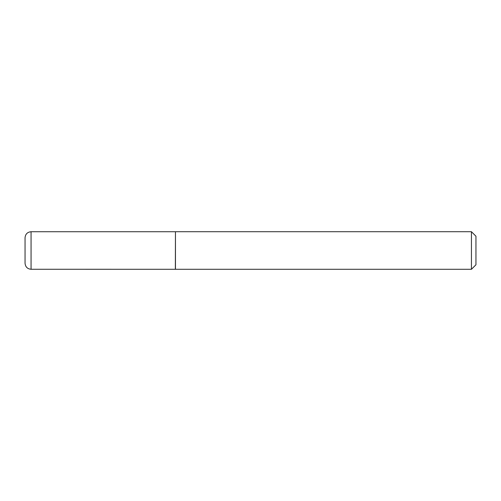 <?xml version="1.0" encoding="UTF-8"?>
<svg xmlns="http://www.w3.org/2000/svg" width="501" height="501" viewBox="0 0 501 501"><rect width="100%" height="100%" fill="white"/><g stroke="black" fill="none" stroke-linecap="round" stroke-linejoin="round"><path stroke-width="0.38" stroke-dasharray="2.5 1.88" d="M25.05 237.743L25.05 263.257M175.35 231.731L175.35 269.269M175.456 231.712L175.456 269.287M475.95 264.779L475.95 236.221M471.441 231.712L471.441 269.287M31.062 269.269L31.062 231.731"/><path stroke-width="0.75" d="M25.05 263.257L25.05 237.743C25.407 234.092 27.411 232.088 31.062 231.731L31.062 269.269C27.411 268.912 25.407 266.908 25.05 263.257M175.35 269.269L175.456 231.712L175.456 269.287L31.062 269.269M471.441 231.712L475.95 236.221L475.95 264.779L471.441 269.287L471.441 231.712L175.456 231.712M471.441 269.287L175.456 269.287M175.35 231.731L31.062 231.731"/></g></svg>
